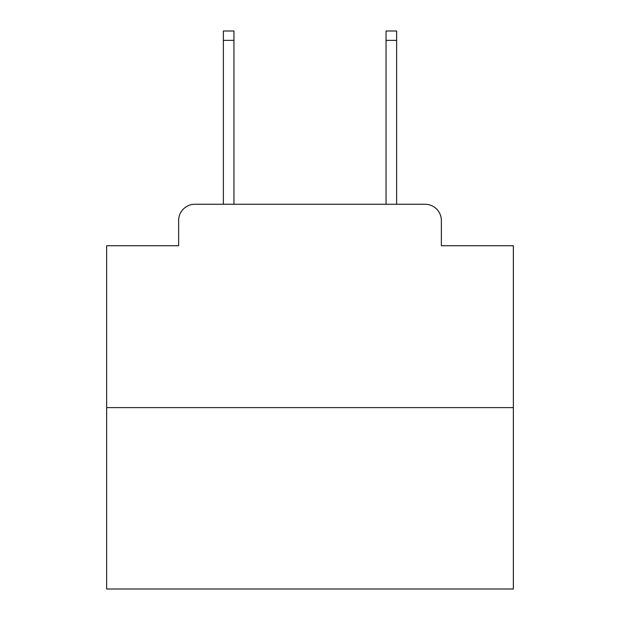 <?xml version="1.0" encoding="UTF-8"?>
<svg xmlns="http://www.w3.org/2000/svg" width="620" height="620" viewBox="0 0 620 620"><rect width="100%" height="100%" fill="white"/><g stroke="black" fill="none" stroke-linecap="round" stroke-linejoin="round"><path stroke-width="0.93" d="M178.638 220.526L178.638 245.737L178.638 220.526A16.267 16.267 0 0 1 194.905 204.259L223.371 204.259L223.371 31L233.949 31L233.949 204.259L246.551 204.259M513.352 407.611L106.648 407.611L106.648 589L513.352 589L513.352 245.737L441.363 245.737L441.363 220.526A16.267 16.267 0 0 0 425.095 204.259L194.905 204.259M106.648 407.611L106.648 245.737L178.638 245.737M373.449 204.259L386.051 204.259L386.051 31L396.63 31L396.63 204.259L425.095 204.259M441.363 245.737L441.363 220.526M223.371 40.354L233.949 40.354M396.63 40.354L386.051 40.354"/></g></svg>
